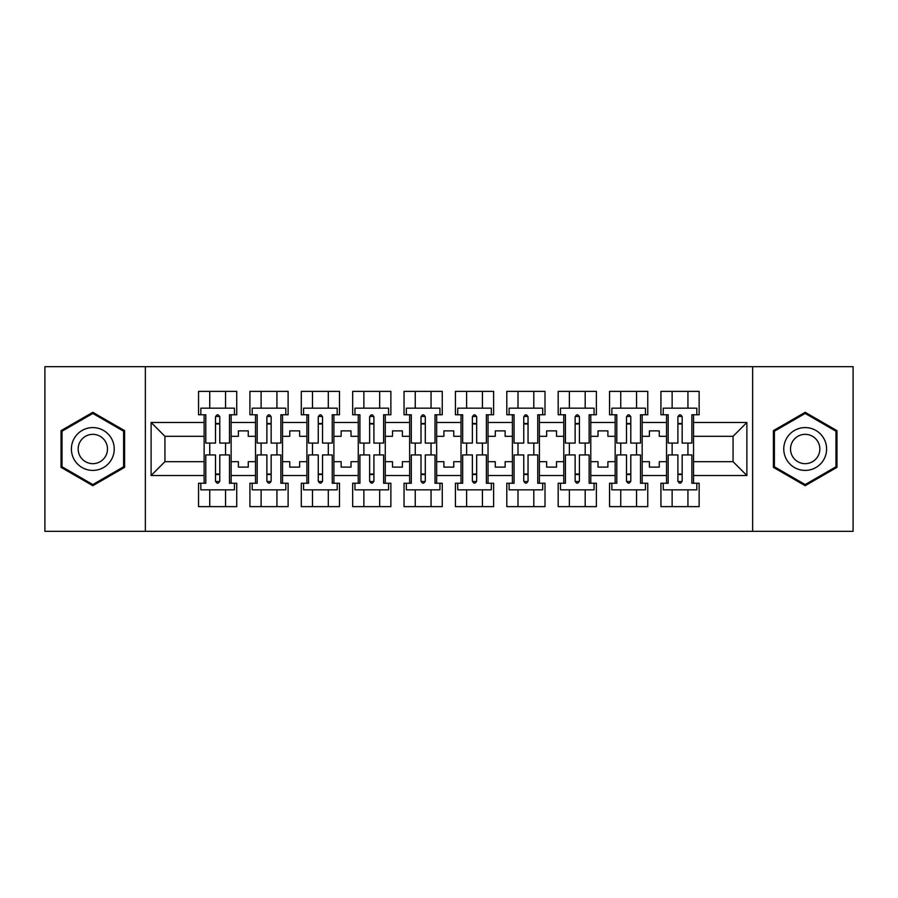 <?xml version="1.0" encoding="UTF-8"?>
<svg xmlns="http://www.w3.org/2000/svg" width="898" height="898" viewBox="0 0 898 898"><rect width="100%" height="100%" fill="white"/><g stroke="black" fill="none" stroke-linecap="round" stroke-linejoin="round"><path stroke-width="1.35" d="M752.647 366.665L44.9 366.665L44.9 531.335L853.1 531.335L853.1 366.665L752.647 366.665L752.647 531.335M642.16 461.684L649.4 461.684L649.4 467.117L659.278 467.117L659.278 461.684L666.529 461.684L666.529 436.316L659.278 436.316L659.278 430.883L649.4 430.883L649.4 436.316L642.16 436.316L642.16 475.513L666.529 475.513L666.529 483.247L660.928 483.247L660.928 506.629L699.138 506.629L699.138 483.247L693.537 483.247L693.537 461.684L733.06 461.684L733.06 436.316L693.537 436.316L693.537 461.684M590.783 461.684L598.023 461.684L598.023 467.117L607.901 467.117L607.901 461.684L615.152 461.684L615.152 436.316L607.901 436.316L607.901 430.883L598.023 430.883L598.023 436.316L590.783 436.316L590.783 475.513L615.152 475.513L615.152 483.247L609.551 483.247L609.551 506.629L647.761 506.629L647.761 483.247L642.16 483.247L642.16 475.513M539.406 461.684L546.646 461.684L546.646 467.117L556.524 467.117L556.524 461.684L563.776 461.684L563.776 436.316L556.524 436.316L556.524 430.883L546.646 430.883L546.646 436.316L539.406 436.316L539.406 475.513L563.776 475.513L563.776 483.247L558.174 483.247L558.174 506.629L596.384 506.629L596.384 483.247L590.783 483.247L590.783 475.513M488.029 461.684L495.269 461.684L495.269 467.117L505.147 467.117L505.147 461.684L512.399 461.684L512.399 436.316L505.147 436.316L505.147 430.883L495.269 430.883L495.269 436.316L488.029 436.316L488.029 475.513L512.399 475.513L512.399 483.247L506.798 483.247L506.798 506.629L545.007 506.629L545.007 483.247L539.406 483.247L539.406 475.513M436.653 461.684L443.893 461.684L443.893 467.117L453.771 467.117L453.771 461.684L461.022 461.684L461.022 436.316L453.771 436.316L453.771 430.883L443.893 430.883L443.893 436.316L436.653 436.316L436.653 475.513L461.022 475.513L461.022 483.247L455.421 483.247L455.421 506.629L493.631 506.629L493.631 483.247L488.029 483.247L488.029 475.513M385.276 461.684L392.516 461.684L392.516 467.117L402.394 467.117L402.394 461.684L409.645 461.684L409.645 436.316L402.394 436.316L402.394 430.883L392.516 430.883L392.516 436.316L385.276 436.316L385.276 475.513L409.645 475.513L409.645 483.247L404.044 483.247L404.044 506.629L442.254 506.629L442.254 483.247L436.653 483.247L436.653 475.513M333.899 461.684L341.139 461.684L341.139 467.117L351.017 467.117L351.017 461.684L358.268 461.684L358.268 436.316L351.017 436.316L351.017 430.883L341.139 430.883L341.139 436.316L333.899 436.316L333.899 475.513L358.268 475.513L358.268 483.247L352.667 483.247L352.667 506.629L390.877 506.629L390.877 483.247L385.276 483.247L385.276 475.513M282.522 461.684L289.762 461.684L289.762 467.117L299.64 467.117L299.64 461.684L306.892 461.684L306.892 436.316L299.64 436.316L299.64 430.883L289.762 430.883L289.762 436.316L282.522 436.316L282.522 475.513L306.892 475.513L306.892 483.247L301.29 483.247L301.29 506.629L339.489 506.629L339.489 483.247L333.899 483.247L333.899 475.513M231.145 461.684L238.385 461.684L238.385 467.117L248.263 467.117L248.263 461.684L255.515 461.684L255.515 436.316L248.263 436.316L248.263 430.883L238.385 430.883L238.385 436.316L231.145 436.316L231.145 475.513L255.515 475.513L255.515 483.247L249.913 483.247L249.913 506.629L288.112 506.629L288.112 483.247L282.522 483.247L282.522 475.513M145.353 531.335L145.353 366.665M282.522 436.316L282.522 422.487L306.892 422.487L306.892 436.316M333.899 436.316L333.899 414.753L339.489 414.753L339.489 391.371L301.29 391.371L301.29 414.753L306.892 414.753L306.892 422.487M333.899 422.487L358.268 422.487L358.268 436.316M385.276 436.316L385.276 414.753L390.877 414.753L390.877 391.371L352.667 391.371L352.667 414.753L358.268 414.753L358.268 422.487M385.276 422.487L409.645 422.487L409.645 436.316M436.653 436.316L436.653 414.753L442.254 414.753L442.254 391.371L404.044 391.371L404.044 414.753L409.645 414.753L409.645 422.487M436.653 422.487L461.022 422.487L461.022 436.316M488.029 436.316L488.029 414.753L493.631 414.753L493.631 391.371L455.421 391.371L455.421 414.753L461.022 414.753L461.022 422.487M488.029 422.487L512.399 422.487L512.399 436.316M539.406 436.316L539.406 414.753L545.007 414.753L545.007 391.371L506.798 391.371L506.798 414.753L512.399 414.753L512.399 422.487M539.406 422.487L563.776 422.487L563.776 436.316M590.783 436.316L590.783 414.753L596.384 414.753L596.384 391.371L558.174 391.371L558.174 414.753L563.776 414.753L563.776 422.487M590.783 422.487L615.152 422.487L615.152 436.316M642.16 436.316L642.16 414.753L647.761 414.753L647.761 391.371L609.551 391.371L609.551 414.753L615.152 414.753L615.152 422.487M642.16 422.487L666.529 422.487L666.529 436.316M693.537 436.316L693.537 414.753L699.138 414.753L699.138 391.371L660.928 391.371L660.928 414.753L666.529 414.753L666.529 422.487M693.537 422.487L746.889 422.487L746.889 475.513L693.537 475.513M204.138 461.684L204.138 436.316L164.94 436.316L164.94 461.684L204.138 461.684L204.138 483.247L198.537 483.247L198.537 506.629L236.735 506.629L236.735 483.247L231.145 483.247L231.145 475.513M204.138 475.513L151.111 475.513L151.111 422.487L204.138 422.487L204.138 436.316M231.145 436.316L231.145 414.753L236.735 414.753L236.735 391.371L198.537 391.371L198.537 414.753L204.138 414.753L204.138 422.487M231.145 422.487L255.515 422.487L255.515 436.316M282.522 422.487L282.522 414.753L288.112 414.753L288.112 391.371L249.913 391.371L249.913 414.753L255.515 414.753L255.515 422.487M666.529 461.684L666.529 475.513M615.152 461.684L615.152 475.513M563.776 461.684L563.776 475.513M512.399 461.684L512.399 475.513M461.022 461.684L461.022 475.513M409.645 461.684L409.645 475.513M358.268 461.684L358.268 475.513M306.892 461.684L306.892 475.513M255.515 461.684L255.515 475.513M164.94 461.684L151.111 475.513M151.111 422.487L164.94 436.316M733.06 461.684L746.889 475.513M746.889 422.487L733.06 436.316M215.498 423.968L219.774 423.968M215.498 474.032L219.774 474.032M209.739 506.629L209.739 489.837L225.544 489.837L225.544 506.629M209.739 391.371L209.739 408.163L225.544 408.163L225.544 391.371M209.739 454.927L209.739 443.073M225.544 454.927L225.544 443.073M266.874 423.968L271.151 423.968M266.874 474.032L271.151 474.032M261.116 506.629L261.116 489.837L276.921 489.837L276.921 506.629M261.116 391.371L261.116 408.163L276.921 408.163L276.921 391.371M261.116 454.927L261.116 443.073M276.921 454.927L276.921 443.073M318.251 423.968L322.528 423.968M318.251 474.032L322.528 474.032M312.493 506.629L312.493 489.837L328.298 489.837L328.298 506.629M312.493 391.371L312.493 408.163L328.298 408.163L328.298 391.371M312.493 454.927L312.493 443.073M328.298 454.927L328.298 443.073M369.628 423.968L373.916 423.968M369.628 474.032L373.916 474.032M363.87 506.629L363.87 489.837L379.674 489.837L379.674 506.629M363.87 391.371L363.87 408.163L379.674 408.163L379.674 391.371M363.87 454.927L363.87 443.073M379.674 454.927L379.674 443.073M421.005 423.968L425.293 423.968M421.005 474.032L425.293 474.032M415.246 506.629L415.246 489.837L431.051 489.837L431.051 506.629M415.246 391.371L415.246 408.163L431.051 408.163L431.051 391.371M415.246 454.927L415.246 443.073M431.051 454.927L431.051 443.073M472.382 423.968L476.67 423.968M472.382 474.032L476.67 474.032M466.623 506.629L466.623 489.837L482.428 489.837L482.428 506.629M466.623 391.371L466.623 408.163L482.428 408.163L482.428 391.371M466.623 454.927L466.623 443.073M482.428 454.927L482.428 443.073M523.759 423.968L528.046 423.968M523.759 474.032L528.046 474.032M518 506.629L518 489.837L533.805 489.837L533.805 506.629M518 391.371L518 408.163L533.805 408.163L533.805 391.371M518 454.927L518 443.073M533.805 454.927L533.805 443.073M575.135 423.968L579.423 423.968M575.135 474.032L579.423 474.032M569.377 506.629L569.377 489.837L585.182 489.837L585.182 506.629M569.377 391.371L569.377 408.163L585.182 408.163L585.182 391.371M569.377 454.927L569.377 443.073M585.182 454.927L585.182 443.073M626.512 423.968L630.8 423.968M626.512 474.032L630.8 474.032M620.754 506.629L620.754 489.837L636.559 489.837L636.559 506.629M620.754 391.371L620.754 408.163L636.559 408.163L636.559 391.371M620.754 454.927L620.754 443.073M636.559 454.927L636.559 443.073M677.889 423.968L682.177 423.968M677.889 474.032L682.177 474.032M672.131 506.629L672.131 489.837L687.935 489.837L687.935 506.629M672.131 391.371L672.131 408.163L687.935 408.163L687.935 391.371M672.131 454.927L672.131 443.073M687.935 454.927L687.935 443.073M124.598 430.647L92.82 412.305L61.042 430.647L61.042 467.353L92.82 485.695L124.598 467.353L124.598 430.647M773.403 430.647L773.403 467.353L805.18 485.695L836.958 467.353L836.958 430.647L805.18 412.305L773.403 430.647M215.498 423.474L219.774 423.474L215.498 423.474M219.774 416.717L219.774 443.073L229.495 443.073L229.495 414.753L231.145 414.753M219.774 416.975A2.144 0.876 -0 0 0 219.404 416.481L215.868 416.481A2.144 0.876 -0 0 0 215.498 416.975M219.774 416.885C218.349 414.135 216.923 414.135 215.498 416.885L215.498 443.073L205.788 443.073L205.788 414.753L204.138 414.753M234.434 414.753L234.434 408.163L200.838 408.163L200.838 414.753M219.774 474.526L215.498 474.526L219.774 474.526M215.498 481.283L215.498 454.927L205.788 454.927L205.788 483.247L204.138 483.247M215.498 481.025A2.144 0.876 180 0 0 215.868 481.519L219.404 481.519A2.144 0.876 180 0 0 219.774 481.025M215.498 481.115C216.923 483.865 218.349 483.865 219.774 481.115L219.774 454.927L229.495 454.927L229.495 483.247L231.145 483.247M200.838 483.247L200.838 489.837L234.434 489.837L234.434 483.247M74.276 438.291A21.406 21.406 0 0 0 82.111 467.544A21.406 21.406 0 0 0 111.363 459.709A21.406 21.406 0 0 0 103.517 430.456A21.406 21.406 0 0 0 74.276 438.291M80.124 441.67A14.66 14.66 0 0 0 85.49 461.695A14.66 14.66 0 0 0 105.515 456.33A14.66 14.66 0 0 0 100.149 436.305A14.66 14.66 0 0 0 80.124 441.67M123.61 431.22L123.61 466.78L92.82 484.561L62.029 466.78L62.029 431.22L92.82 413.439L123.61 431.22M786.637 438.291A21.406 21.406 0 0 0 794.483 467.544A21.406 21.406 0 0 0 823.724 459.709A21.406 21.406 0 0 0 815.889 430.456A21.406 21.406 0 0 0 786.637 438.291M792.485 441.67A14.66 14.66 0 0 0 797.851 461.695A14.66 14.66 0 0 0 817.876 456.33A14.66 14.66 0 0 0 812.51 436.305A14.66 14.66 0 0 0 792.485 441.67M835.971 431.22L835.971 466.78L805.18 484.561L774.39 466.78L774.39 431.22L805.18 413.439L835.971 431.22M266.874 423.474L271.151 423.474L266.874 423.474M255.515 414.753L257.165 414.753L257.165 443.073L266.874 443.073L266.874 416.885C268.3 414.135 269.726 414.135 271.151 416.885L271.151 443.073L280.872 443.073L280.872 414.753L282.522 414.753M271.151 416.975A2.144 0.876 -0 0 0 270.781 416.481L267.245 416.481A2.144 0.876 -0 0 0 266.874 416.975M285.811 414.753L285.811 408.163L252.215 408.163L252.215 414.753M318.251 423.474L322.528 423.474L318.251 423.474M306.892 414.753L308.542 414.753L308.542 443.073L318.251 443.073L318.251 416.885C319.677 414.135 321.102 414.135 322.528 416.885L322.528 443.073L332.249 443.073L332.249 414.753L333.899 414.753M322.528 416.975A2.144 0.876 -0 0 0 322.169 416.481L318.622 416.481A2.144 0.876 -0 0 0 318.251 416.975M337.188 414.753L337.188 408.163L303.591 408.163L303.591 414.753M369.628 423.474L373.916 423.474L369.628 423.474M358.268 414.753L359.918 414.753L359.918 443.073L369.628 443.073L369.628 416.885C371.054 414.135 372.479 414.135 373.916 416.885L373.916 443.073L383.626 443.073L383.626 414.753L385.276 414.753M373.916 416.975A2.144 0.876 -0 0 0 373.546 416.481L369.998 416.481A2.144 0.876 -0 0 0 369.628 416.975M388.565 414.753L388.565 408.163L354.968 408.163L354.968 414.753M421.005 423.474L425.293 423.474L421.005 423.474M409.645 414.753L411.295 414.753L411.295 443.073L421.005 443.073L421.005 416.885C422.43 414.135 423.856 414.135 425.293 416.885L425.293 443.073L435.002 443.073L435.002 414.753L436.653 414.753M425.293 416.975A2.144 0.876 -0 0 0 424.922 416.481L421.375 416.481A2.144 0.876 -0 0 0 421.005 416.975M439.941 414.753L439.941 408.163L406.345 408.163L406.345 414.753M472.382 423.474L476.67 423.474L472.382 423.474M476.67 416.717L476.67 443.073L486.379 443.073L486.379 414.753L488.029 414.753M476.67 416.975A2.144 0.876 -0 0 0 476.299 416.481L472.752 416.481A2.144 0.876 -0 0 0 472.382 416.975M476.67 416.885C475.233 414.135 473.807 414.135 472.382 416.885L472.382 443.073L462.672 443.073L462.672 414.753L461.022 414.753M491.318 414.753L491.318 408.163L457.733 408.163L457.733 414.753M271.151 474.526L266.874 474.526L271.151 474.526M282.522 483.247L280.872 483.247L280.872 454.927L271.151 454.927L271.151 481.115C269.726 483.865 268.3 483.865 266.874 481.115L266.874 454.927L257.165 454.927L257.165 483.247L255.515 483.247M266.874 481.025A2.144 0.876 180 0 0 267.245 481.519L270.781 481.519A2.144 0.876 180 0 0 271.151 481.025M252.215 483.247L252.215 489.837L285.811 489.837L285.811 483.247M322.528 474.526L318.251 474.526L322.528 474.526M333.899 483.247L332.249 483.247L332.249 454.927L322.528 454.927L322.528 481.115C321.102 483.865 319.677 483.865 318.251 481.115L318.251 454.927L308.542 454.927L308.542 483.247L306.892 483.247M318.251 481.025A2.144 0.876 180 0 0 318.622 481.519L322.169 481.519A2.144 0.876 180 0 0 322.528 481.025M303.591 483.247L303.591 489.837L337.188 489.837L337.188 483.247M373.916 474.526L369.628 474.526L373.916 474.526M385.276 483.247L383.626 483.247L383.626 454.927L373.916 454.927L373.916 481.115C372.479 483.865 371.054 483.865 369.628 481.115L369.628 454.927L359.918 454.927L359.918 483.247L358.268 483.247M369.628 481.025A2.144 0.876 180 0 0 369.998 481.519L373.546 481.519A2.144 0.876 180 0 0 373.916 481.025M354.968 483.247L354.968 489.837L388.565 489.837L388.565 483.247M425.293 474.526L421.005 474.526L425.293 474.526M436.653 483.247L435.002 483.247L435.002 454.927L425.293 454.927L425.293 481.115C423.867 483.865 422.43 483.865 421.005 481.115L421.005 454.927L411.295 454.927L411.295 483.247L409.645 483.247M421.005 481.025A2.144 0.876 180 0 0 421.375 481.519L424.922 481.519A2.144 0.876 180 0 0 425.293 481.025M406.345 483.247L406.345 489.837L439.941 489.837L439.941 483.247M476.67 474.526L472.382 474.526L476.67 474.526M472.382 481.283L472.382 454.927L462.672 454.927L462.672 483.247L461.022 483.247M472.382 481.025A2.144 0.876 180 0 0 472.752 481.519L476.299 481.519A2.144 0.876 180 0 0 476.67 481.025M472.382 481.115C473.807 483.865 475.244 483.865 476.67 481.115L476.67 454.927L486.379 454.927L486.379 483.247L488.029 483.247M457.733 483.247L457.733 489.837L491.318 489.837L491.318 483.247M523.759 423.474L528.046 423.474L523.759 423.474M528.046 416.717L528.046 443.073L537.756 443.073L537.756 414.753L539.406 414.753M528.046 416.975A2.144 0.876 -0 0 0 527.676 416.481L524.129 416.481A2.144 0.876 -0 0 0 523.759 416.975M528.046 416.885C526.61 414.135 525.184 414.135 523.759 416.885L523.759 443.073L514.049 443.073L514.049 414.753L512.399 414.753M542.695 414.753L542.695 408.163L509.11 408.163L509.11 414.753M528.046 474.526L523.759 474.526L528.046 474.526M523.759 481.283L523.759 454.927L514.049 454.927L514.049 483.247L512.399 483.247M523.759 481.025A2.144 0.876 180 0 0 524.129 481.519L527.676 481.519A2.144 0.876 180 0 0 528.046 481.025M523.759 481.115C525.184 483.865 526.621 483.865 528.046 481.115L528.046 454.927L537.756 454.927L537.756 483.247L539.406 483.247M509.11 483.247L509.11 489.837L542.695 489.837L542.695 483.247M575.135 423.474L579.423 423.474L575.135 423.474M579.423 416.717L579.423 443.073L589.133 443.073L589.133 414.753L590.783 414.753M579.423 416.975A2.144 0.876 -0 0 0 579.053 416.481L575.506 416.481A2.144 0.876 -0 0 0 575.135 416.975M579.423 416.885C577.986 414.135 576.561 414.135 575.135 416.885L575.135 443.073L565.426 443.073L565.426 414.753L563.776 414.753M594.072 414.753L594.072 408.163L560.487 408.163L560.487 414.753M579.423 474.526L575.135 474.526L579.423 474.526M575.135 481.283L575.135 454.927L565.426 454.927L565.426 483.247L563.776 483.247M575.135 481.025A2.144 0.876 180 0 0 575.506 481.519L579.053 481.519A2.144 0.876 180 0 0 579.423 481.025M575.135 481.115C576.561 483.865 577.998 483.865 579.423 481.115L579.423 454.927L589.133 454.927L589.133 483.247L590.783 483.247M560.487 483.247L560.487 489.837L594.072 489.837L594.072 483.247M626.512 423.474L630.8 423.474L626.512 423.474M630.8 416.717L630.8 443.073L640.51 443.073L640.51 414.753L642.16 414.753M630.8 416.975A2.144 0.876 -0 0 0 630.43 416.481L626.883 416.481A2.144 0.876 -0 0 0 626.512 416.975M630.8 416.885C629.363 414.135 627.938 414.135 626.512 416.885L626.512 443.073L616.803 443.073L616.803 414.753L615.152 414.753M645.449 414.753L645.449 408.163L611.864 408.163L611.864 414.753M630.8 474.526L626.512 474.526L630.8 474.526M626.512 481.283L626.512 454.927L616.803 454.927L616.803 483.247L615.152 483.247M626.512 481.025A2.144 0.876 180 0 0 626.883 481.519L630.43 481.519A2.144 0.876 180 0 0 630.8 481.025M626.512 481.115C627.938 483.865 629.375 483.865 630.8 481.115L630.8 454.927L640.51 454.927L640.51 483.247L642.16 483.247M611.864 483.247L611.864 489.837L645.449 489.837L645.449 483.247M677.889 423.474L682.177 423.474L677.889 423.474M682.177 416.717L682.177 443.073L691.887 443.073L691.887 414.753L693.537 414.753M682.177 416.975A2.144 0.876 -0 0 0 681.807 416.481L678.259 416.481A2.144 0.876 -0 0 0 677.889 416.975M682.177 416.885C680.74 414.135 679.315 414.135 677.889 416.885L677.889 443.073L668.179 443.073L668.179 414.753L666.529 414.753M696.826 414.753L696.826 408.163L663.24 408.163L663.24 414.753M682.177 474.526L677.889 474.526L682.177 474.526M677.889 481.283L677.889 454.927L668.179 454.927L668.179 483.247L666.529 483.247M677.889 481.025A2.144 0.876 180 0 0 678.259 481.519L681.807 481.519A2.144 0.876 180 0 0 682.177 481.025M677.889 481.115C679.315 483.865 680.751 483.865 682.177 481.115L682.177 454.927L691.887 454.927L691.887 483.247L693.537 483.247M663.24 483.247L663.24 489.837L696.826 489.837L696.826 483.247"/></g></svg>
